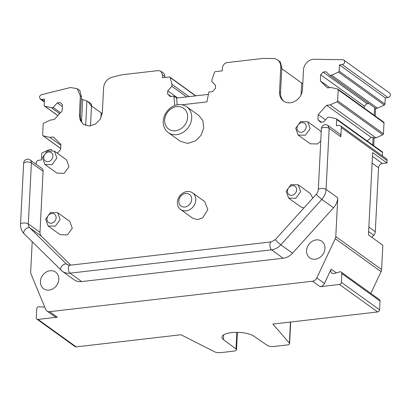 <?xml version="1.0" encoding="UTF-8"?>
<svg xmlns="http://www.w3.org/2000/svg" width="411" height="411" viewBox="0 0 411 411"><rect width="100%" height="100%" fill="white"/><g stroke="black" fill="none" stroke-linecap="round" stroke-linejoin="round"><path stroke-width="0.62" d="M181.965 104.79L206.939 101.897L208.809 92.074L212.482 91.648L215.39 88.432L215.549 85.293L211.85 81.64L211.948 79.708L214.485 72.398A1.022 0.863 125.7 0 1 215.395 71.627L222.32 70.826L222.469 67.928A5.122 4.31 125.7 0 1 227.309 62.564L262.917 58.439A10.239 8.616 125.7 0 1 264.067 58.383L273.228 58.542A10.239 8.616 125.7 0 1 277.569 59.944A10.239 8.616 125.7 0 1 280.78 67.188L279.521 92.013A12.803 10.773 125.7 0 0 283.533 101.07A12.803 10.773 125.7 0 0 295.54 100.921A12.803 10.773 125.7 0 0 302.496 89.351L303.477 70.029A10.239 8.616 125.7 0 1 314.307 59.251L342.748 59.744A2.558 2.153 125.7 0 1 343.837 60.093L389.649 93.061A2.558 2.153 125.7 0 1 390.45 94.874A2.558 2.153 125.7 0 1 388.03 97.551L385.271 97.875L384.958 104.075A1.022 0.863 125.7 0 1 384.275 105.072L377.442 108.144L375.608 108.355L375.217 116M329.75 87.635L320.38 80.89L327.475 87.897L331.009 87.492L337.611 89.007A1.022 0.863 125.7 0 1 337.878 89.125L383.689 122.093A1.022 0.863 125.7 0 1 384.008 122.817L383.453 133.78A1.022 0.863 125.7 0 1 382.775 134.772L375.942 137.844L374.102 138.055L373.712 145.7M321.402 122.211L317.955 119.729L320.565 122.308L323.549 121.959L327.665 117.402L329.504 117.192L336.106 118.707A1.022 0.863 125.7 0 1 336.373 118.825L382.184 151.793A1.022 0.863 125.7 0 1 382.507 152.517L382.333 155.872M336.373 118.825A1.022 0.863 125.7 0 1 336.691 119.55L336.378 125.756L339.137 125.437A2.558 2.153 125.7 0 1 340.508 125.771L386.319 158.738A2.558 2.153 125.7 0 1 387.121 160.552L387.003 162.967L382.405 163.496A4.095 3.447 125.7 0 0 378.536 167.786L375.294 231.712A5.122 4.31 125.7 0 1 373.779 235.282L371.898 237.363M387.003 162.967L372.628 152.625L368.462 234.892L382.831 245.233L381.598 269.565L335.787 236.597A5.122 4.31 125.7 0 1 335.253 238.688L316.799 277.944A5.122 4.31 125.7 0 1 312.488 281.216L49.7 311.682A5.122 4.31 125.7 0 1 46.957 311.009A5.122 4.31 125.7 0 1 45.678 309.375L31.005 273.957A5.122 4.31 125.7 0 1 30.676 271.964L32.207 241.755M36.132 164.297L36.199 162.951A2.558 2.153 125.7 0 1 38.619 160.275L41.377 159.951L41.691 153.75A1.022 0.863 125.7 0 1 42.374 152.753L49.207 149.681L51.041 149.47L51.909 150.097M83.911 124.625A12.803 10.773 -54.3 0 1 80.402 115.959L79.369 115.214L80.345 95.897L77.14 88.653L70.487 87.512L41.655 94.648A2.558 2.153 125.7 0 0 39.528 97.273L40.329 99.087L41.701 99.421L44.46 99.102L44.141 105.308A1.022 0.863 125.7 0 0 44.732 106.151L51.334 107.667L53.173 107.456L57.283 102.899L60.273 102.55L62.446 104.697L62.138 110.826L54.242 119.575L50.707 119.981L43.874 123.053A1.022 0.863 125.7 0 0 43.196 124.05L42.641 135.008A1.022 0.863 125.7 0 0 43.227 135.851L49.829 137.366L53.358 136.961L60.895 144.4L60.633 149.558L57.73 152.774L56.862 152.877M49.829 137.366L60.849 145.299M53.173 107.456L60.453 112.696M51.334 107.667L59.61 113.626M91.509 105.992L102.247 113.616M81.28 98.63L82.673 99.632L86.906 100.957L85.663 125.468M79.369 115.214L80.284 120.418L83.382 124.276L89.125 126.028L95.388 124.122L100.289 119.128L102.344 112.552L103.603 87.728C104.266 82.375 107.107 78.871 112.121 77.217L121.404 74.92A10.239 8.616 125.7 0 1 122.565 74.71L158.173 70.579L160.922 71.257L162.525 74.879L162.381 77.777L169.306 76.97A1.022 0.863 125.7 0 1 170.144 77.54L171.968 84.342L189.029 96.621M186.635 96.898L171.87 86.274L171.968 84.342M177.634 97.941L167.76 90.836L171.87 86.274M171.048 96.457L167.601 93.975L167.76 90.836M167.601 93.975L170.211 96.549L173.884 96.123L174.767 105.545M208.372 94.381L176.581 98.065L173.884 96.123M301.052 94.797L301.653 83.007L281.771 68.699M301.653 83.007L302.779 83.736M343.837 60.093A2.558 2.153 125.7 0 1 344.639 61.907A2.558 2.153 125.7 0 1 342.219 64.584L388.03 97.551M320.38 80.89L320.688 74.761L323.108 72.084L326.098 71.735L329.792 75.388L331.631 75.177L338.464 72.105A1.022 0.863 125.7 0 0 339.147 71.108L339.46 64.907L342.219 64.584M339.46 64.907L385.271 97.875M331.631 75.177L377.442 108.144M329.792 75.388L375.608 108.355M374.21 115.27L374.596 107.631M337.878 89.125A1.022 0.863 125.7 0 1 338.196 89.85L384.008 122.817M367.172 140.988L371.174 137.366L326.596 105.283L330.125 104.877L336.958 101.805A1.022 0.863 125.7 0 0 337.642 100.808L338.196 89.85M330.125 104.877L375.942 137.844M371.174 137.366L373.09 137.331L374.102 138.055M372.705 144.97L373.09 137.331M340.508 125.771A2.558 2.153 125.7 0 1 341.31 127.585L387.121 160.552M340.847 136.76L329.17 128.355C327.86 127.595 326.036 127.307 323.698 127.487A4.095 1.346 -177.1 0 0 321.402 128.576L318.309 189.599A4.095 1.346 2.9 0 1 320.606 188.515A4.095 1.346 2.9 0 1 326.077 189.384L329.17 128.355L327.886 125.458L339.563 133.863A4.095 3.447 125.7 0 1 340.847 136.76L341.31 127.585M335.787 236.597L337.755 197.789A14.339 12.063 125.7 0 1 337.164 201.251A14.339 12.063 125.7 0 1 333.501 207.786L292.504 253.207A14.339 12.063 125.7 0 1 283.205 258.226L271.527 249.821A14.339 12.063 -54.3 0 0 280.826 244.807L321.823 199.381L333.501 207.786M70.687 265.136L41.403 236.212L29.726 227.812L66.577 264.211A4.095 2.194 -45.4 0 0 62.046 265.948A4.095 2.194 -45.4 0 0 60.962 270.155A4.095 2.194 -45.4 0 0 61.105 270.274A14.339 12.063 -54.3 0 0 62.313 271.296L73.99 279.701A14.339 12.063 125.7 0 0 81.676 281.586L283.205 258.226M40.417 281.478A10.239 8.616 125.7 0 1 45.981 272.221A10.239 8.616 125.7 0 1 55.588 272.103A10.239 8.616 125.7 0 1 58.799 279.346A10.239 8.616 125.7 0 1 53.235 288.604A10.239 8.616 125.7 0 1 43.628 288.728A10.239 8.616 125.7 0 1 40.417 281.478M324.962 248.491A10.239 8.616 125.7 0 1 319.398 257.748A10.239 8.616 125.7 0 1 309.791 257.872A10.239 8.616 125.7 0 1 306.585 250.623A10.239 8.616 125.7 0 1 312.149 241.365A10.239 8.616 125.7 0 1 321.756 241.247A10.239 8.616 125.7 0 1 324.962 248.491M43.088 171.279L31.411 162.874A4.095 3.447 125.7 0 0 30.126 159.977L41.804 168.376A4.095 3.447 125.7 0 1 43.088 171.279L39.995 232.302A6.144 5.168 125.7 0 0 40.879 235.595A6.144 5.168 125.7 0 0 41.403 236.212M317.955 119.729L318.217 114.566L326.596 105.283M51.041 149.47L51.637 150.056M168.212 132.553L180.337 141.276L187.755 143.449L195.775 140.742L201.159 135.137L203.753 127.903L202.926 120.788L198.883 115.512L186.753 106.783A15.875 13.358 -54.3 0 0 171.32 107.322A15.875 13.358 -54.3 0 0 168.212 132.553A15.875 13.358 -54.3 0 0 183.645 132.013A15.875 13.358 -54.3 0 0 186.753 106.783M288.599 198.102L295.833 198.272L300.621 191.618L298.165 184.806L290.931 184.642L286.143 191.29L288.599 198.102L300.724 206.831L303.924 207.945M312.828 198.081L310.295 193.535L298.165 184.806M48.113 225.983L60.237 234.712L67.476 234.876L72.264 228.223L69.808 221.411L57.684 212.682L50.45 212.518L45.662 219.171L48.113 225.983L55.346 226.148L60.134 219.5L57.684 212.687M180.619 209.497L192.744 218.226L197.532 219.628L202.705 217.881L207.853 209.595L204.709 201.601L192.584 192.877A10.239 8.616 -54.3 0 0 182.623 193.221A10.239 8.616 -54.3 0 0 180.619 209.497A10.239 8.616 -54.3 0 0 190.576 209.153A10.239 8.616 -54.3 0 0 192.584 192.877M298.155 135.065L305.388 135.234L310.177 128.581L307.726 121.769L300.487 121.605L295.704 128.253L298.155 135.065L310.279 143.793L317.518 143.958L320.77 141.014M321.232 131.9L319.85 130.498L307.726 121.769M44.866 164.431L52.105 164.595L56.888 157.942L54.437 151.135L47.203 150.965L42.415 157.619L44.866 164.431L56.995 173.154L64.229 173.319L69.017 166.671L66.567 159.858L54.437 151.13M237.388 332.376L236.51 349.797A5.122 1.685 -177.1 0 1 233.638 351.153L220.99 352.617A5.122 1.685 -177.1 0 1 214.578 351.795L180.958 334.744L76.189 346.889A2.05 1.721 125.7 0 1 75.09 346.617L36.913 319.147A2.05 1.721 125.7 0 1 36.276 317.698L36.718 308.902A2.05 1.721 125.7 0 1 38.973 306.75L44.249 307.12A3.586 3.016 125.7 0 0 44.742 307.115M62.354 106.547L57.283 102.899M80.402 115.959L81.383 96.642L79.873 90.615M88.052 101.599L91.314 103.947L91.586 104.517L90.965 105.668L88.052 101.599L86.906 100.957M164.719 77.504L164.77 76.492A5.122 4.31 -54.3 0 0 163.167 72.87L160.922 71.252M176.581 98.065L177.218 104.856M364.192 108.062L364.29 106.136L367.008 103.675L369.042 103.634M325.497 119.806L318.217 114.566M381.598 269.565A5.122 4.31 125.7 0 1 381.069 271.656L370.835 293.418M336.388 272.889L331.158 269.128A3.586 3.016 125.7 0 0 331.908 273.13A3.586 3.016 125.7 0 0 334.395 273.485L339.769 271.882A2.05 1.721 125.7 0 1 341.192 272.082L379.368 299.557A2.05 1.721 125.7 0 1 380.005 301.006L379.564 309.802A2.05 1.721 125.7 0 1 377.627 311.944L272.858 324.089L289.38 343.123A5.122 1.685 -177.1 0 1 289.591 343.642A5.122 1.685 -177.1 0 1 286.724 344.999L274.075 346.463A5.122 1.685 -177.1 0 1 267.273 345.41L253.705 336.039A16.897 5.559 -177.1 0 0 234.856 332.396A16.897 5.559 -177.1 0 0 221.935 337.128A16.897 5.559 -177.1 0 0 223.399 339.553L236.027 349.031A5.122 1.685 -177.1 0 1 236.51 349.797M223.635 334.862L223.399 339.553M49.7 311.682L57.34 317.174A5.122 4.31 125.7 0 1 54.591 316.501L46.957 311.009M57.34 317.174L38.012 319.414A2.05 1.721 125.7 0 1 36.913 319.147M331.158 269.128L324.433 283.441A5.122 4.31 125.7 0 1 320.128 286.714L339.45 284.474L377.627 311.944M364.29 106.136L320.688 74.761M367.008 103.675L323.108 72.084M284.063 101.425A12.803 10.773 125.7 0 1 280.554 92.758L281.812 67.933L280.312 61.917M341.192 272.082A2.05 1.721 125.7 0 1 341.829 273.531L380.005 301.006M339.45 284.474A2.05 1.721 125.7 0 0 341.387 282.326L341.829 273.531M171.166 108.74A12.803 10.773 125.7 0 1 186.512 111.741A12.803 10.773 125.7 0 1 181.107 128.653A12.803 10.773 125.7 0 1 165.761 125.653A12.803 10.773 125.7 0 1 171.166 108.74M293.567 194.742A5.122 4.31 125.7 0 1 287.695 192.826A5.122 4.31 125.7 0 1 290.505 186.229A5.122 4.31 125.7 0 1 296.372 188.146A5.122 4.31 125.7 0 1 293.567 194.742M53.081 222.623A5.122 4.31 125.7 0 1 47.214 220.702A5.122 4.31 125.7 0 1 50.019 214.105A5.122 4.31 125.7 0 1 55.891 216.027A5.122 4.31 125.7 0 1 53.081 222.623M182.469 194.639A7.167 6.031 125.7 0 1 191.064 196.319A7.167 6.031 125.7 0 1 188.038 205.793A7.167 6.031 125.7 0 1 179.443 204.113A7.167 6.031 125.7 0 1 182.469 194.639M300.061 123.192A5.122 4.31 125.7 0 1 305.933 125.108A5.122 4.31 125.7 0 1 303.123 131.705A5.122 4.31 125.7 0 1 297.251 129.789A5.122 4.31 125.7 0 1 300.061 123.192M49.839 161.071A5.122 4.31 125.7 0 1 43.967 159.149A5.122 4.31 125.7 0 1 46.772 152.553A5.122 4.31 125.7 0 1 52.644 154.469A5.122 4.31 125.7 0 1 49.839 161.071M43.227 135.851L60.689 148.417M44.732 106.151L57.838 115.589M41.701 99.421L44.347 101.327M170.144 77.54L195.605 95.861M339.147 71.108L384.958 104.075M338.464 72.105L384.275 105.072M337.642 100.808L383.453 133.78M336.958 101.805L382.775 134.772M336.691 119.55L382.507 152.517M318.309 189.599C317.914 192.81 316.203 194.352 316.321 194.208A4.095 0.288 42.1 0 0 317.564 195.657A4.095 0.288 42.1 0 0 321.823 199.381A14.339 12.063 125.7 0 0 325.486 192.846A14.339 12.063 125.7 0 0 326.077 189.384L337.755 197.789M372.443 156.329L382.405 163.496M372.094 163.152L378.536 167.786M368.857 227.078L375.294 231.712M368.626 231.578L373.779 235.282M39.995 232.302L28.318 223.903L31.411 162.874A4.095 1.346 -177.1 0 0 25.934 162.006L23.643 163.09L20.55 224.118C20.411 227.982 21.598 231.198 24.11 233.756A4.095 2.194 134.6 0 1 25.189 229.554A4.095 2.194 134.6 0 1 29.726 227.812A6.144 5.168 125.7 0 1 29.202 227.191A6.144 5.168 125.7 0 1 28.318 223.903A4.095 1.346 -177.1 0 0 22.846 223.034A4.095 1.346 -177.1 0 0 20.55 224.118M100.901 118.003L101.157 112.938M81.383 96.642L80.345 95.897M82.673 99.632L81.558 121.666M164.77 76.492L162.525 74.879M335.253 238.688L381.069 271.656M236.87 332.365L236.027 349.031M81.676 281.586L69.998 273.181L271.527 249.821A4.095 1.757 -96.6 0 1 269.924 244.663A4.095 1.757 -96.6 0 1 271.25 241.889L275.324 239.628A4.095 0.288 -137.9 0 0 276.567 241.082A4.095 0.288 -137.9 0 0 280.826 244.807L292.504 253.207M24.11 233.756L62.313 271.296A14.339 12.063 -54.3 0 0 69.998 273.181A4.095 1.757 -96.6 0 1 68.401 268.023A4.095 1.757 -96.6 0 1 69.726 265.249L67.096 264.648A6.144 5.168 -54.3 0 1 66.577 264.211L67.594 264.941M38.012 319.414L76.189 346.889M320.128 286.714L312.488 281.216M316.799 277.944L324.433 283.441M279.521 92.013L280.554 92.758M280.78 67.188L281.812 67.933M341.387 282.326L379.564 309.802M290.685 322.024L289.981 335.915A5.122 1.685 -177.1 0 0 289.77 335.397L289.38 343.123M290.449 322.049L289.77 335.397M42.96 135.733L60.684 148.489M44.465 106.033L57.802 115.63M40.329 99.087L44.316 101.954M169.856 77.109L195.867 95.83M79.929 90.661L77.14 88.653M30.126 159.977A4.095 4.095 0 0 0 23.643 163.09M277.569 59.944L280.359 61.953M91.581 104.569L90.497 125.925M327.886 125.458A4.095 4.095 0 0 0 321.402 128.576M289.986 335.915L289.591 343.642M271.25 241.889L69.726 265.249M316.321 194.208L275.324 239.628"/></g></svg>
